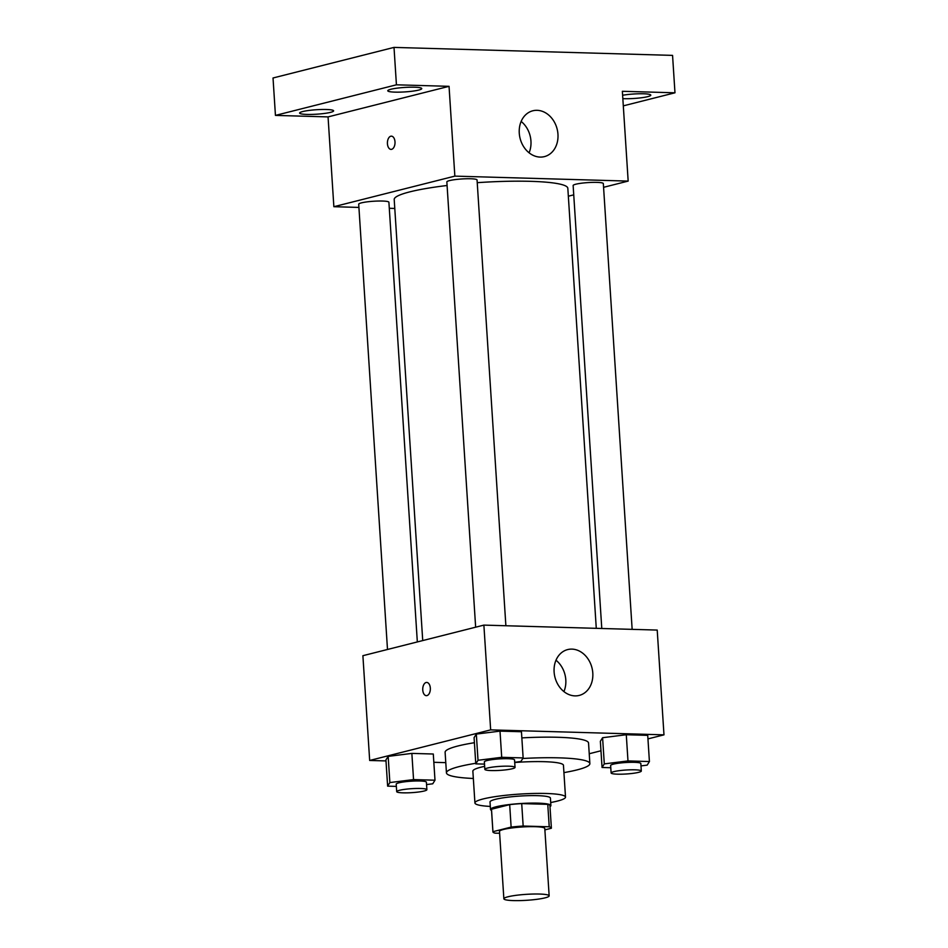 <?xml version="1.0" encoding="UTF-8"?>
<svg xmlns="http://www.w3.org/2000/svg" width="948" height="948" viewBox="0 0 948 948"><rect width="100%" height="100%" fill="white"/><g stroke="black" fill="none" stroke-linecap="round" stroke-linejoin="round"><path stroke-width="1.42" d="M545.076 897.851A22.693 2.986 -3.7 0 1 519.8 900.6A22.693 2.986 -3.7 0 1 503.862 898.787A22.693 2.986 -3.7 0 1 526.318 894.343A22.693 2.986 -3.7 0 1 549.153 895.848A22.693 2.986 -3.7 0 1 545.076 897.851M503.862 898.787L499.501 831.432A22.693 2.986 -3.7 0 1 521.957 826.988A22.693 2.986 -3.7 0 1 544.792 828.505L549.153 895.848M492.924 831.858L491.467 809.414A29.293 3.851 -3.7 0 1 491.491 809.236L509.68 804.639A29.293 3.851 -3.7 0 1 521.708 803.596L547.766 804.342L549.224 826.786L523.166 826.04A29.293 3.851 -3.7 0 0 511.126 827.094L492.936 831.692A29.293 3.851 -3.7 0 0 492.924 831.858A29.293 3.851 -3.7 0 0 495.081 833.15L499.62 833.28M544.887 829.879L551.357 828.244A29.293 3.851 -3.7 0 0 551.38 828.078A29.293 3.851 -3.7 0 0 549.224 826.786M547.766 804.342A29.293 3.851 -3.7 0 1 549.923 805.634L551.38 828.078M549.994 806.63A30.253 3.982 176.3 0 0 550.895 805.563A30.253 3.982 176.3 0 0 520.44 803.549A30.253 3.982 176.3 0 0 490.507 809.474A30.253 3.982 176.3 0 0 491.538 810.41M490.507 809.474L490.021 801.984A30.253 3.982 -3.7 0 1 519.954 796.059A30.253 3.982 -3.7 0 1 550.409 798.086L550.895 805.563M521.708 803.596L523.166 826.04M491.491 809.236L492.936 831.692M509.68 804.639L511.126 827.094M550.693 802.518A45.386 5.972 176.3 0 0 565.506 797.102A45.386 5.972 176.3 0 0 519.824 794.08A45.386 5.972 176.3 0 0 474.924 802.968A45.386 5.972 176.3 0 0 490.306 806.428M565.506 797.102L563.456 765.309A45.386 5.972 176.3 0 0 514.717 762.488M484.653 766.34A45.386 5.972 176.3 0 0 472.862 771.162L474.924 802.968M563.918 772.62A71.858 9.456 176.3 0 0 589.869 763.59A71.858 9.456 176.3 0 0 522.798 758.483M475.73 763.294A71.858 9.456 176.3 0 0 446.449 772.869A71.858 9.456 176.3 0 0 473.336 778.474M446.449 772.869L445.11 752.285A71.858 9.456 -3.7 0 1 474.403 742.711M521.85 737.888A71.858 9.456 -3.7 0 1 588.542 743.019L589.869 763.59M426.553 784.565L432.75 783.795L434.99 780.204L433.295 754.015L411.859 753.399L388.17 756.374L385.931 759.952L387.625 786.141L396.359 786.39M514.705 762.287L520.902 761.505L523.142 757.926L521.447 731.738L500.011 731.121L476.323 734.084L474.083 737.674L475.778 763.863L484.511 764.112M647.958 738.895L663.979 734.842L490.661 729.877L369.673 760.462L385.99 760.924M433.829 762.299L445.785 762.642M589.229 753.743L600.973 750.769M640.99 765.901L647.176 765.131L649.416 761.54L647.721 735.352L626.284 734.736L602.596 737.71L600.357 741.289L602.051 767.477L610.785 767.738M663.979 734.842L657.213 630.076L483.883 625.111L362.894 655.696L369.673 760.462M483.883 625.111L490.661 729.877M592.796 673.056A23.641 19.102 -104.2 0 1 579.24 695.417A23.641 19.102 -104.2 0 1 554.936 677.18A23.641 19.102 -104.2 0 1 567.662 649.581A23.641 19.102 -104.2 0 1 592.796 673.056M426.956 695.595A6.624 3.804 91.6 0 1 426.351 695.666A6.624 3.804 91.6 0 1 422.737 688.935A6.624 3.804 91.6 0 1 426.73 682.43A6.624 3.804 91.6 0 1 430.345 688.615A6.624 3.804 91.6 0 1 426.956 695.595M426.351 695.666A6.624 3.804 91.6 0 1 422.737 688.935A6.624 3.804 91.6 0 1 426.73 682.43M555.99 660.223A23.641 19.102 -104.2 0 1 565.802 679.87A23.641 19.102 -104.2 0 1 563.918 691.602M422.725 640.575L394.202 199.507A86.991 11.447 -3.7 0 1 447.089 185.5M477.223 182.68A86.991 11.447 -3.7 0 1 567.828 188.285L596.28 628.334M632.15 629.365L603.331 183.592A15.132 1.991 176.3 0 0 592.701 182.372A15.132 1.991 176.3 0 0 575.851 184.208A15.132 1.991 176.3 0 0 573.137 185.547L601.779 628.488M387.495 649.475L358.711 204.199A15.132 1.991 -3.7 0 1 373.678 201.237A15.132 1.991 -3.7 0 1 388.905 202.256L417.333 641.938M475.647 627.197L446.852 181.921A15.132 1.991 -3.7 0 1 461.83 178.959A15.132 1.991 -3.7 0 1 477.057 179.966L505.877 625.739M603.568 187.313L628.169 181.092L454.85 176.127L333.862 206.7L358.913 207.422M389.296 208.287L394.783 208.453M568.338 196.212L573.73 194.85M623.31 105.856L674.976 92.797L672.559 55.387L394.013 47.4L273.024 77.985L275.441 115.395L328.055 116.9L333.862 206.7M674.976 92.797L622.362 91.292L628.169 181.092M394.013 47.4L396.43 84.81L275.441 115.395M454.85 176.127L449.044 86.327L396.43 84.81M557.957 134.261A23.641 19.102 -104.2 0 1 544.401 156.621A23.641 19.102 -104.2 0 1 520.096 138.384A23.641 19.102 -104.2 0 1 532.812 110.786A23.641 19.102 -104.2 0 1 557.957 134.261M449.044 86.327L328.055 116.9M391.631 149.322A6.624 3.804 91.6 0 1 391.026 149.393A6.624 3.804 91.6 0 1 387.412 142.662A6.624 3.804 91.6 0 1 391.406 136.157A6.624 3.804 91.6 0 1 395.02 142.342A6.624 3.804 91.6 0 1 391.631 149.322M391.026 149.393A6.624 3.804 91.6 0 1 387.412 142.662A6.624 3.804 91.6 0 1 391.406 136.157M521.139 121.427A23.641 19.102 -104.2 0 1 530.951 141.086A23.641 19.102 -104.2 0 1 529.079 152.806M326.349 109.494A17.04 2.24 -3.7 0 1 333.613 110.857A17.04 2.24 -3.7 0 1 316.762 114.187A17.04 2.24 -3.7 0 1 299.615 113.049A17.04 2.24 -3.7 0 1 308.692 110.478A17.04 2.24 -3.7 0 1 326.349 109.494M414.501 87.216A17.04 2.24 -3.7 0 1 421.765 88.579A17.04 2.24 -3.7 0 1 404.915 91.909A17.04 2.24 -3.7 0 1 387.768 90.771A17.04 2.24 -3.7 0 1 396.845 88.188A17.04 2.24 -3.7 0 1 414.501 87.216M622.623 95.262A17.04 2.24 -3.7 0 1 643.526 93.781A17.04 2.24 -3.7 0 1 650.802 95.144A17.04 2.24 -3.7 0 1 641.038 97.81A17.04 2.24 -3.7 0 1 622.836 98.651M649.416 761.54L627.979 760.924L604.291 763.898L602.051 767.477M611.116 772.976L610.63 765.486A15.132 1.991 -3.7 0 1 625.609 762.524A15.132 1.991 -3.7 0 1 640.836 763.543L641.31 771.02A15.132 1.991 -3.7 0 1 638.596 772.347A15.132 1.991 -3.7 0 1 621.746 774.184A15.132 1.991 -3.7 0 1 611.116 772.976A15.132 1.991 -3.7 0 1 626.095 770.013A15.132 1.991 -3.7 0 1 641.31 771.02M647.721 735.352L626.284 734.736L602.596 737.71L604.291 763.898M602.596 737.71L600.357 741.289M626.284 734.736L627.979 760.924M523.142 757.926L501.705 757.31L478.017 760.284L475.778 763.863M484.843 769.349L484.357 761.872A15.132 1.991 -3.7 0 1 499.323 758.91A15.132 1.991 -3.7 0 1 514.551 759.917L515.037 767.406A15.132 1.991 -3.7 0 1 512.323 768.733A15.132 1.991 -3.7 0 1 495.472 770.57A15.132 1.991 -3.7 0 1 484.843 769.349A15.132 1.991 -3.7 0 1 499.809 766.387A15.132 1.991 -3.7 0 1 515.037 767.406M521.447 731.738L500.011 731.121L476.323 734.084L478.017 760.284M476.323 734.084L474.083 737.674M500.011 731.121L501.705 757.31M434.99 780.204L413.553 779.588L389.865 782.562L387.625 786.141M396.691 791.639L396.205 784.15A15.132 1.991 -3.7 0 1 411.183 781.188A15.132 1.991 -3.7 0 1 426.399 782.195L426.884 789.684A15.132 1.991 -3.7 0 1 424.171 791.011A15.132 1.991 -3.7 0 1 407.32 792.848A15.132 1.991 -3.7 0 1 396.691 791.639A15.132 1.991 -3.7 0 1 411.657 788.677A15.132 1.991 -3.7 0 1 426.884 789.684M433.295 754.015L411.859 753.399L388.17 756.374L389.865 782.562M388.17 756.374L385.931 759.952M411.859 753.399L413.553 779.588"/></g></svg>
